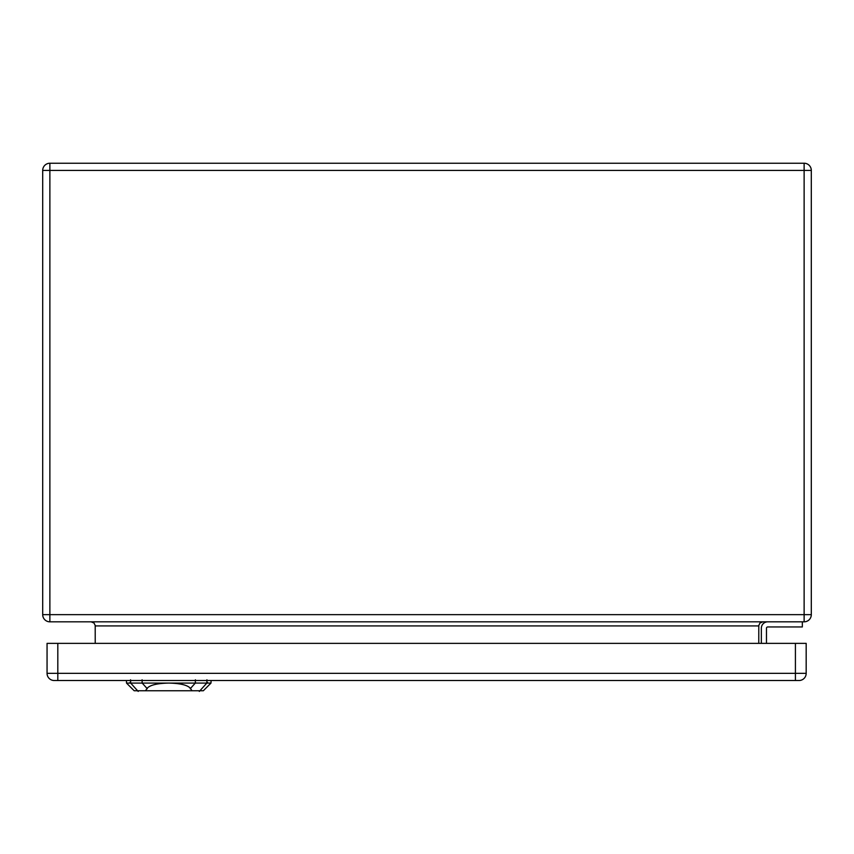 <?xml version="1.0" encoding="UTF-8"?>
<svg xmlns="http://www.w3.org/2000/svg" width="854" height="854" viewBox="0 0 854 854"><rect width="100%" height="100%" fill="white"/><g stroke="black" fill="none" stroke-linecap="round" stroke-linejoin="round"><path stroke-width="1.28" d="M804.126 621.829L49.874 621.829A7.174 7.174 0 0 1 42.7 614.656L42.7 170.405A7.174 7.174 0 0 1 49.874 163.231L804.126 163.231A7.174 7.174 0 0 1 811.3 170.405L811.3 614.656A7.174 7.174 0 0 1 804.126 621.829L804.126 170.405L49.874 170.405L49.874 614.656L811.3 614.656A7.174 7.174 0 0 1 804.126 621.829M802.333 621.829L802.333 626.953L767.746 626.953A1.281 1.281 0 0 0 766.465 628.234L766.465 643.372M761.341 628.234L761.341 643.372L761.341 628.234A6.405 6.405 0 0 1 767.746 621.829M95.221 643.372L95.2 625.47L94.025 623.036L91.122 621.829M758.779 643.372L758.8 625.47L759.975 623.036L762.878 621.829M767.746 626.953A1.281 1.281 0 0 0 766.465 628.234M799.002 680.521A7.174 7.174 0 0 0 806.176 673.347L806.176 643.372L47.055 643.372L47.055 673.347A7.174 7.174 0 0 0 54.229 680.521L799.002 680.521A7.174 7.174 0 0 0 806.176 673.347L795.416 673.347L795.416 643.372M191.936 690.769L203.305 690.769L210.991 683.083L168.75 683.083C180.386 683.328 187.645 685.1 190.506 688.399L191.936 690.769L145.564 690.769L146.995 688.409C149.856 685.1 157.115 683.328 168.75 683.083L126.509 683.083L126.424 680.521M126.509 683.083L134.195 690.769L145.564 690.769M758.779 625.929L95.221 625.929M811.3 170.405A7.174 7.174 0 0 0 804.126 163.231L804.126 170.405L811.3 170.405M49.874 621.829L49.874 614.656L42.7 614.656A7.174 7.174 0 0 0 49.874 621.829M42.7 170.405L49.874 170.405L49.874 163.231M795.416 680.521L795.416 673.347L57.816 673.347L57.816 643.372M57.816 680.521L57.816 673.347L47.055 673.347A7.174 7.174 0 0 0 54.229 680.521M142.191 683.285L142.084 679.805M130.673 683.285L130.566 679.805M138.199 691.43L130.054 682.389M199.302 691.43L207.447 682.389M206.935 679.805L206.828 683.285M195.31 683.285L195.417 679.805M195.609 682.741L190.207 688.74M147.294 688.74L141.881 682.741M210.991 683.083L211.087 680.521"/></g></svg>

